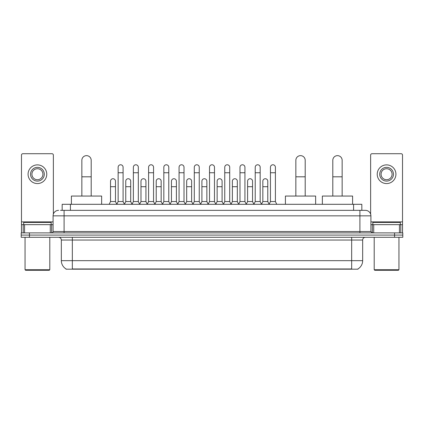 <?xml version="1.0" encoding="UTF-8"?>
<svg xmlns="http://www.w3.org/2000/svg" width="424" height="424" viewBox="0 0 424 424"><rect width="100%" height="100%" fill="white"/><g stroke="black" fill="none" stroke-linecap="round" stroke-linejoin="round"><path stroke-width="0.64" d="M62.169 210.352L62.169 204.304L361.831 204.304L361.831 210.352M357.989 268.917L357.989 269.187L66.011 269.187L66.011 268.917M66.096 268.964A9.625 9.625 0 0 1 61.337 260.665L72.334 260.665L72.334 268.964L351.666 268.964L351.666 260.665L362.663 260.665L362.663 240.042A2.751 2.751 0 0 1 365.409 237.292M61.337 260.665L61.337 240.042C61.178 238.373 60.261 237.456 58.592 237.292M357.904 268.964A9.625 9.625 0 0 0 362.663 260.665M29.447 232.893L402.8 232.893L402.8 235.092L21.2 235.092L21.2 237.292L29.447 237.292L29.447 235.092L21.2 235.092L21.2 232.893L29.447 232.893L29.447 235.092L402.8 235.092L402.8 237.292L29.447 237.292M60.643 210.352L365.409 210.352A5.496 5.496 0 0 1 370.91 215.848L370.91 231.52L372.283 232.893M60.515 210.352L64.088 210.352L64.088 215.848L53.09 215.848L53.09 231.52A1.373 1.373 0 0 1 51.717 232.893M58.592 210.352A5.496 5.496 0 0 0 53.09 215.848M370.91 215.848L359.912 215.848L359.912 210.352L365.409 210.352M50.276 232.893L50.276 224.646L24.566 224.646L24.566 232.893M53.366 214.131L53.366 155.089A1.373 1.373 0 0 0 51.993 153.716L22.848 153.716A1.373 1.373 0 0 0 21.476 155.089L21.476 224.646L24.566 224.646M50.276 224.646L53.09 224.646M21.476 232.893L21.476 224.646M37.423 167.353A6.874 6.874 0 0 0 30.549 174.227A6.874 6.874 0 0 0 37.423 181.096A6.874 6.874 0 0 0 44.292 174.227A6.874 6.874 0 0 0 37.423 167.353M37.423 168.726A5.496 5.496 0 0 0 31.922 174.227A5.496 5.496 0 0 0 37.423 179.723A5.496 5.496 0 0 0 42.919 174.227A5.496 5.496 0 0 0 37.423 168.726M37.423 183.571A9.349 9.349 0 0 0 46.767 174.227A9.349 9.349 0 0 0 37.423 164.878A9.349 9.349 0 0 0 28.074 174.227A9.349 9.349 0 0 0 37.423 183.571M49.242 270.284L25.599 270.284L25.048 269.733L49.794 269.733L49.242 270.284M25.048 237.292L25.048 269.733M49.794 237.292L49.794 269.733M51.166 224.646L51.166 222.446L23.675 222.446L23.675 224.646M81.848 196.052L81.848 160.314A4.675 4.675 0 0 1 86.523 155.64A4.675 4.675 0 0 1 91.197 160.314A4.675 4.675 0 0 0 86.523 155.64M91.197 196.052L91.197 160.314M101.643 204.304L101.643 196.052L71.402 196.052L71.402 204.304M295.851 196.052L295.851 160.314A4.675 4.675 0 0 1 300.526 155.64A4.675 4.675 0 0 1 305.201 160.314A4.675 4.675 0 0 0 300.526 155.64M305.201 196.052L305.201 160.314M315.647 204.304L315.647 196.052L285.405 196.052L285.405 204.304M332.803 196.052L332.803 160.314A4.675 4.675 0 0 1 337.478 155.64A4.675 4.675 0 0 1 342.152 160.314A4.675 4.675 0 0 0 337.478 155.64M342.152 196.052L342.152 160.314M352.598 204.304L352.598 196.052L322.357 196.052L322.357 204.304M116.764 204.304L118.137 201.554L123.087 201.554L124.465 204.304M123.087 201.554L123.087 167.242A2.475 2.475 0 0 0 120.612 164.766A2.475 2.475 0 0 1 120.771 164.772M118.137 201.554L118.137 172.743L123.087 172.743M118.137 172.743L118.137 167.242A2.475 2.475 0 0 1 120.612 164.766M131.997 204.304L133.369 201.554L138.319 201.554L139.692 204.304M138.319 201.554L138.319 167.242A2.475 2.475 0 0 0 135.844 164.766A2.475 2.475 0 0 1 135.998 164.772M133.369 201.554L133.369 172.743L138.319 172.743M133.369 172.743L133.369 167.242A2.475 2.475 0 0 1 135.844 164.766M147.229 204.304L148.601 201.554L153.552 201.554L154.924 204.304M153.552 201.554L153.552 167.242A2.475 2.475 0 0 0 151.077 164.766A2.475 2.475 0 0 1 151.23 164.772M148.601 201.554L148.601 172.743L153.552 172.743M148.601 172.743L148.601 167.242A2.475 2.475 0 0 1 151.077 164.766M162.456 204.304L163.834 201.554L168.784 201.554L170.157 204.304M168.784 201.554L168.784 167.242A2.475 2.475 0 0 0 166.309 164.766A2.475 2.475 0 0 1 166.462 164.772M163.834 201.554L163.834 172.743L168.784 172.743M163.834 172.743L163.834 167.242A2.475 2.475 0 0 1 166.309 164.766M177.688 204.304L179.066 201.554L184.011 201.554L185.389 204.304M184.011 201.554L184.011 167.242A2.475 2.475 0 0 0 181.536 164.766A2.475 2.475 0 0 1 181.695 164.772M179.066 201.554L179.066 172.743L184.011 172.743M179.066 172.743L179.066 167.242A2.475 2.475 0 0 1 181.536 164.766M192.92 204.304L194.293 201.554L199.243 201.554L200.616 204.304M199.243 201.554L199.243 167.242A2.475 2.475 0 0 0 196.768 164.766A2.475 2.475 0 0 1 196.927 164.772M194.293 201.554L194.293 172.743L199.243 172.743M194.293 172.743L194.293 167.242A2.475 2.475 0 0 1 196.768 164.766M208.152 204.304L209.525 201.554L214.475 201.554L215.848 204.304M214.475 201.554L214.475 167.242A2.475 2.475 0 0 0 212 164.766A2.475 2.475 0 0 1 212.154 164.772M209.525 201.554L209.525 172.743L214.475 172.743M209.525 172.743L209.525 167.242A2.475 2.475 0 0 1 212 164.766M223.384 204.304L224.757 201.554L229.707 201.554L231.08 204.304M229.707 201.554L229.707 167.242A2.475 2.475 0 0 0 227.232 164.766A2.475 2.475 0 0 1 227.386 164.772M224.757 201.554L224.757 172.743L229.707 172.743M224.757 172.743L224.757 167.242A2.475 2.475 0 0 1 227.232 164.766M238.611 204.304L239.989 201.554L244.934 201.554L246.312 204.304M244.934 201.554L244.934 167.242A2.475 2.475 0 0 0 242.464 164.766A2.475 2.475 0 0 1 242.618 164.772M239.989 201.554L239.989 172.743L244.934 172.743M239.989 172.743L239.989 167.242A2.475 2.475 0 0 1 242.464 164.766M253.844 204.304L255.216 201.554L260.166 201.554L261.544 204.304M260.166 201.554L260.166 167.242A2.475 2.475 0 0 0 257.691 164.766A2.475 2.475 0 0 1 257.85 164.772M255.216 201.554L255.216 172.743L260.166 172.743M255.216 172.743L255.216 167.242A2.475 2.475 0 0 1 257.691 164.766M269.076 204.304L270.448 201.554L275.399 201.554L276.771 204.304M275.399 201.554L275.399 167.242A2.475 2.475 0 0 0 272.924 164.766A2.475 2.475 0 0 1 273.077 164.772M270.448 201.554L270.448 172.743L275.399 172.743M270.448 172.743L270.448 167.242A2.475 2.475 0 0 1 272.924 164.766M109.148 204.304L110.526 201.554L115.471 201.554L116.807 204.22M115.471 201.554L115.471 181.207A2.475 2.475 0 0 0 113.155 178.737A2.475 2.475 0 0 1 115.471 181.207M110.526 201.554L110.526 186.708L115.471 186.708M110.526 186.708L110.526 181.207A2.475 2.475 0 0 1 113.155 178.737M124.423 204.22L125.753 201.554L130.703 201.554L132.039 204.22M130.703 201.554L130.703 181.207A2.475 2.475 0 0 0 128.387 178.737A2.475 2.475 0 0 1 130.703 181.207M125.753 201.554L125.753 186.708L130.703 186.708M125.753 186.708L125.753 181.207A2.475 2.475 0 0 1 128.387 178.737M139.655 204.22L140.985 201.554L145.936 201.554L147.266 204.22M145.936 201.554L145.936 181.207A2.475 2.475 0 0 0 143.614 178.737A2.475 2.475 0 0 1 145.936 181.207M140.985 201.554L140.985 186.708L145.936 186.708M140.985 186.708L140.985 181.207A2.475 2.475 0 0 1 143.614 178.737M154.882 204.22L156.218 201.554L161.168 201.554L162.498 204.22M161.168 201.554L161.168 181.207A2.475 2.475 0 0 0 158.846 178.737A2.475 2.475 0 0 1 161.168 181.207M156.218 201.554L156.218 186.708L161.168 186.708M156.218 186.708L156.218 181.207A2.475 2.475 0 0 1 158.846 178.737M170.114 204.22L171.45 201.554L176.395 201.554L177.73 204.22M176.395 201.554L176.395 181.207A2.475 2.475 0 0 0 174.078 178.737A2.475 2.475 0 0 1 176.395 181.207M171.45 201.554L171.45 186.708L176.395 186.708M171.45 186.708L171.45 181.207A2.475 2.475 0 0 1 174.078 178.737M185.346 204.22L186.677 201.554L191.627 201.554L192.962 204.22M191.627 201.554L191.627 181.207A2.475 2.475 0 0 0 189.311 178.737A2.475 2.475 0 0 1 191.627 181.207M186.677 201.554L186.677 186.708L191.627 186.708M186.677 186.708L186.677 181.207A2.475 2.475 0 0 1 189.311 178.737M200.578 204.22L201.909 201.554L206.859 201.554L208.195 204.22M206.859 201.554L206.859 181.207A2.475 2.475 0 0 0 204.538 178.737A2.475 2.475 0 0 1 206.859 181.207M201.909 201.554L201.909 186.708L206.859 186.708M201.909 186.708L201.909 181.207A2.475 2.475 0 0 1 204.538 178.737M215.805 204.22L217.141 201.554L222.091 201.554L223.422 204.22M222.091 201.554L222.091 181.207A2.475 2.475 0 0 0 219.77 178.737A2.475 2.475 0 0 1 222.091 181.207M217.141 201.554L217.141 186.708L222.091 186.708M217.141 186.708L217.141 181.207A2.475 2.475 0 0 1 219.77 178.737M231.038 204.22L232.373 201.554L237.323 201.554L238.654 204.22M237.323 201.554L237.323 181.207A2.475 2.475 0 0 0 235.002 178.737A2.475 2.475 0 0 1 237.323 181.207M232.373 201.554L232.373 186.708L237.323 186.708M232.373 186.708L232.373 181.207A2.475 2.475 0 0 1 235.002 178.737M246.27 204.22L247.605 201.554L252.55 201.554L253.886 204.22M252.55 201.554L252.55 181.207A2.475 2.475 0 0 0 250.234 178.737A2.475 2.475 0 0 1 252.55 181.207M247.605 201.554L247.605 186.708L252.55 186.708M247.605 186.708L247.605 181.207A2.475 2.475 0 0 1 250.234 178.737M261.502 204.22L262.832 201.554L267.783 201.554L269.118 204.22M267.783 201.554L267.783 181.207A2.475 2.475 0 0 0 265.466 178.737A2.475 2.475 0 0 1 267.783 181.207M262.832 201.554L262.832 186.708L267.783 186.708M262.832 186.708L262.832 181.207A2.475 2.475 0 0 1 265.466 178.737M399.435 232.893L399.435 224.646L373.724 224.646L373.724 232.893M399.435 224.646L402.524 224.646L402.524 155.089A1.373 1.373 0 0 0 401.152 153.716L372.007 153.716A1.373 1.373 0 0 0 370.634 155.089L370.634 214.131M370.91 224.646L373.724 224.646M402.524 224.646L402.524 232.893M386.577 167.353A6.874 6.874 0 0 0 379.708 174.227A6.874 6.874 0 0 0 386.577 181.096A6.874 6.874 0 0 0 393.451 174.227A6.874 6.874 0 0 0 386.577 167.353M386.577 168.726A5.496 5.496 0 0 0 381.081 174.227A5.496 5.496 0 0 0 386.577 179.723A5.496 5.496 0 0 0 392.078 174.227A5.496 5.496 0 0 0 386.577 168.726M386.577 183.571A9.349 9.349 0 0 0 395.926 174.227A9.349 9.349 0 0 0 386.577 164.878A9.349 9.349 0 0 0 377.233 174.227A9.349 9.349 0 0 0 386.577 183.571M398.401 270.284L374.758 270.284L374.207 269.733L398.952 269.733L398.401 270.284M374.207 237.292L374.207 269.733M398.952 237.292L398.952 269.733M400.325 224.646L400.325 222.446L372.834 222.446L372.834 224.646M350.563 269.187L350.563 268.917M73.437 269.187L73.437 268.917M70.416 210.352L70.416 204.304M353.584 210.352L353.584 204.304M351.666 237.292L351.666 240.042L61.337 240.042M362.663 240.042L351.666 240.042L351.666 260.665L72.334 260.665L72.334 237.292M394.553 237.292L394.553 232.893M64.088 232.893L64.088 231.52L370.91 231.52M53.09 231.52L64.088 231.52L64.088 215.848L359.912 215.848L359.912 232.893M53.09 221.895L21.476 221.895M51.627 224.646L51.627 232.893M21.497 224.646L21.497 232.893M23.214 232.893L23.214 224.646M81.848 176.808L91.197 176.808M295.851 176.808L305.201 176.808M332.803 176.808L342.152 176.808M402.524 221.895L370.91 221.895M402.503 232.893L402.503 224.646M400.786 224.646L400.786 232.893M372.373 232.893L372.373 224.646"/></g></svg>
